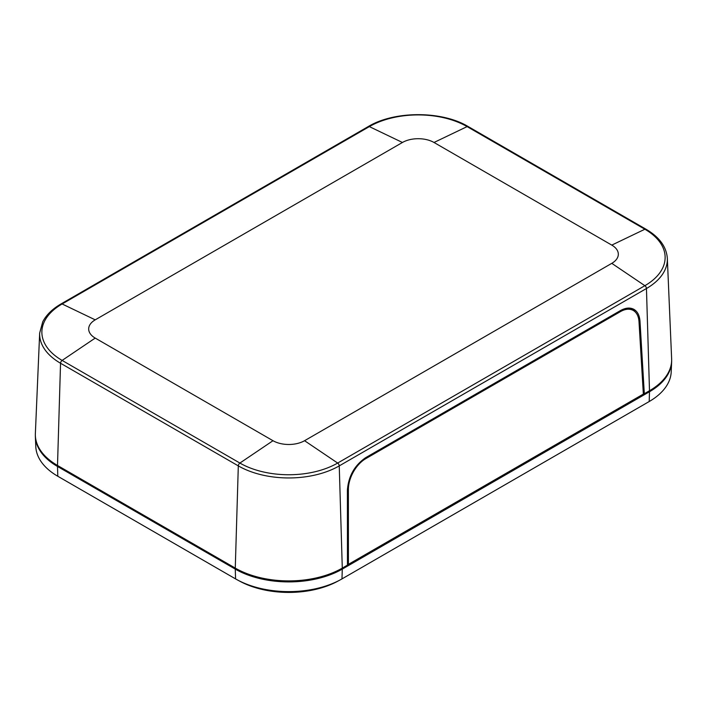 <?xml version="1.0" encoding="UTF-8"?>
<svg xmlns="http://www.w3.org/2000/svg" width="707" height="707" viewBox="0 0 707 707"><rect width="100%" height="100%" fill="white"/><g stroke="black" fill="none" stroke-linecap="round" stroke-linejoin="round"><path stroke-width="1.06" d="M136.036 510.816L58.372 465.975A74.447 42.977 180 0 1 58.336 465.948M158.474 523.763L236.138 568.596A74.447 42.977 180 0 0 341.419 568.605L648.628 391.236A74.447 42.977 180 0 0 648.664 391.218M671.65 360.349A75.667 43.684 180 0 1 671.632 361.931A75.667 43.684 180 0 1 649.494 391.74L342.285 569.108A75.667 43.684 180 0 1 235.272 569.108L57.506 466.47A75.667 43.684 180 0 1 35.368 436.661A75.667 43.684 180 0 1 35.35 435.079M237.534 579.987L240.115 581.375A71.451 41.253 0 0 0 337.442 581.375L340.023 579.987A75.242 43.436 180 0 1 237.534 579.987A75.242 43.436 180 0 1 235.572 578.9L57.806 476.262A75.242 43.436 180 0 1 35.792 446.621L35.368 436.661M671.632 361.931L671.208 371.891A75.242 43.436 180 0 1 649.194 401.532L341.976 578.9A75.242 43.436 180 0 1 340.023 579.987M638.907 320.589L639.985 321.208C639.57 315.525 637.573 311.584 633.993 309.401C630.123 307.306 625.58 307.713 620.375 310.62L365.74 457.632C354.56 465.347 348.454 476.173 347.402 490.128L347.455 565.123L342.285 568.11A75.667 43.684 180 0 1 235.272 568.11L57.506 465.471A75.667 43.684 180 0 1 35.368 433.506L39.663 333.094A71.372 41.2 0 0 0 60.546 363.248L238.312 465.886A2.439 1.405 -60 0 1 239.894 463.058L62.128 360.42A69.136 39.91 180 0 1 62.128 303.975L369.337 126.606A69.136 39.91 180 0 1 467.106 126.606L644.872 229.236A69.136 39.91 180 0 1 644.872 285.69L337.663 463.058A69.136 39.91 180 0 1 239.894 463.058L272.99 440.708L95.215 338.079A22.332 12.894 180 0 1 95.215 319.847L402.433 142.478A22.332 12.894 180 0 1 434.01 142.478L611.785 245.108A22.332 12.894 180 0 1 611.785 263.34L304.567 440.708A22.332 12.894 180 0 1 272.99 440.708M649.494 390.741L646.454 288.518A71.372 41.2 0 0 0 667.337 258.364L671.632 358.776A75.667 43.684 180 0 1 649.494 390.741L644.316 393.728L643.29 393.136M639.985 321.208L644.316 393.728M632.641 308.756L635.416 312.14M347.455 563.894L348.41 564.363L348.383 489.465A25.496 15.218 -61.8 0 1 365.793 458.631L620.384 311.646A25.496 15.218 -61.8 0 1 633.41 310.541L630.724 308.941A25.629 15.307 118.2 0 0 628.753 308.066M633.41 310.541A25.496 15.218 -61.8 0 1 639.004 321.676L643.352 394.091L348.41 564.363M57.506 466.47L57.806 476.262M235.272 569.108L235.572 578.9M342.285 569.108L341.976 578.9M649.494 391.74L649.194 401.532M57.506 465.471L60.546 363.248A2.439 1.405 -60 0 1 62.128 360.42L95.215 338.079M235.272 568.11L238.312 465.886A71.372 41.2 0 0 0 339.245 465.886L646.454 288.518A2.439 1.405 -120 0 0 644.872 285.69L611.785 263.34M611.785 245.108L644.872 229.236A2.439 1.405 120 0 1 645.951 229.201L468.184 126.562A2.439 1.405 120 0 0 467.106 126.606L434.01 142.478M342.285 568.11L339.245 465.886A2.439 1.405 60 0 0 337.663 463.058L304.567 440.708M468.184 126.562C441.946 110.699 394.497 110.699 368.259 126.562L61.049 303.93A2.439 1.405 60 0 1 62.128 303.975L95.215 319.847M402.433 142.478L369.337 126.606A2.439 1.405 60 0 0 368.259 126.562M347.429 488.988L348.383 489.465M364.918 458.127L365.793 458.631M619.482 311.124L620.384 311.646M667.337 258.364C666.462 246.761 659.331 237.039 645.951 229.201M61.049 303.93C52.495 308.879 46.406 314.818 42.765 321.738L39.663 333.094"/></g></svg>
